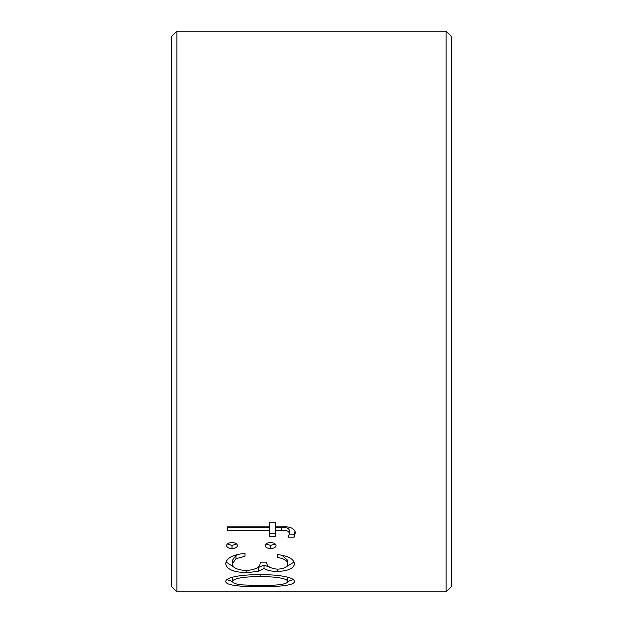 <?xml version="1.0" encoding="UTF-8"?>
<svg xmlns="http://www.w3.org/2000/svg" width="623" height="623" viewBox="0 0 623 623"><rect width="100%" height="100%" fill="white"/><g stroke="black" fill="none" stroke-linecap="round" stroke-linejoin="round"><path stroke-width="0.93" d="M275.195 530.586L275.195 536.699L269.331 536.699L269.331 530.578L227.395 530.555L227.395 526.848L269.331 526.848L269.331 522.487L275.195 522.487L275.195 526.848L282.834 526.848C290.38 526.396 294.539 528.405 295.325 532.875L294.095 537.197L287.99 537.197L289.454 533.615C288.916 531.069 286.378 530.056 281.83 530.586L275.195 530.586L275.195 527.665L281.83 527.665C286.354 527.144 288.901 528.14 289.454 530.656L289.454 533.615M276.036 545.584C275.732 547.399 273.918 548.388 270.584 548.544C267.259 548.388 265.445 547.407 265.133 545.584C265.437 543.739 267.259 542.726 270.584 542.547C273.894 542.734 275.716 543.747 276.036 545.584M237.456 545.584C237.153 547.399 235.338 548.388 232.005 548.544C228.696 548.388 226.873 547.399 226.554 545.584C226.865 543.747 228.688 542.734 232.005 542.547C235.338 542.726 237.153 543.739 237.456 545.584M277.718 557.476L277.718 554.602C288.184 555.942 293.776 558.979 294.484 563.706C293.924 568.386 288.254 570.964 277.492 571.455C271.659 571.431 267.174 570.45 264.035 568.503L258.452 571.252L246.825 572.693C233.516 572.288 226.484 569.266 225.721 563.636C226.351 558.076 232.784 554.649 245.01 553.341L245.01 556.253L235.961 558.714L232.426 563.675C232.55 567.732 237.161 570.014 246.264 570.504C256.193 569.718 260.803 566.93 260.103 562.141L266.815 562.141C266.333 566.003 269.899 568.363 277.515 569.204C284.337 568.706 287.764 566.883 287.779 563.745C287.499 560.755 284.143 558.66 277.718 557.476L277.718 554.19M260.079 574.772C274.509 574.32 294.344 576.641 294.484 581.477C294.414 585.994 274.727 586.773 260.079 586.679C245.369 586.78 225.775 585.978 225.721 581.477C225.947 576.641 245.439 574.351 260.079 574.772M446.068 591.85L446.068 31.15L176.932 31.15L176.932 591.85L446.068 591.85L451.675 586.243L451.675 36.757L446.068 31.15M176.932 591.85L171.325 586.243L171.325 36.757L176.932 31.15M269.331 530.578L269.331 527.65L227.395 527.634L227.395 526.848M269.331 523.974L269.331 522.487M295.131 531.474L294.095 534.184L289.399 534.184M275.195 523.974L275.195 522.487M275.195 533.693L269.331 533.693M294.095 537.197L294.095 534.184M275.241 544.011L270.584 545.382L265.92 544.004M270.584 548.544L270.584 545.382M236.67 544.004L232.005 545.382L227.356 544.004M232.005 548.544L232.005 545.382M245.01 556.253L245.01 552.99M239.209 554.143L235.961 555.42L232.426 560.318L232.426 563.675M235.961 558.714L235.961 555.42M287.779 563.745L287.779 560.381L281.83 555.225M234.855 567.802L225.985 561.915M269.712 567.241L264.035 565.077L256.692 568.231M294.142 562.001L285.84 567.07M246.825 572.693L246.825 570.497M287.39 577.069L287.779 581.532C287.265 577.747 271.293 576.454 260.103 576.734C248.889 576.454 232.971 577.731 232.426 581.532C233.049 583.362 236.795 584.506 243.655 584.966L260.103 585.503C271.76 585.503 287.063 585.059 287.779 581.532M232.823 577.069L232.426 581.532M232.426 581.446L226.889 579.592M293.316 579.6L287.779 581.446M260.079 586.679L260.079 585.503M277.492 571.455L277.492 569.204M264.035 568.503L264.035 565.077M258.452 571.252L258.452 567.787M281.83 530.586L281.83 527.665M260.103 574.772L260.103 576.734"/></g></svg>
